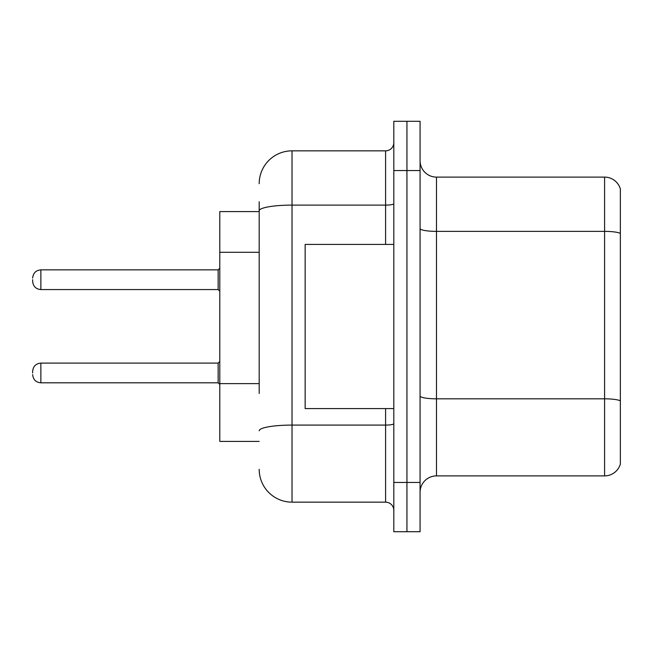 <?xml version="1.0" encoding="UTF-8"?>
<svg xmlns="http://www.w3.org/2000/svg" width="653" height="653" viewBox="0 0 653 653"><rect width="100%" height="100%" fill="white"/><g stroke="black" fill="none" stroke-linecap="round" stroke-linejoin="round"><path stroke-width="0.98" d="M259.192 242.434L259.192 201.736L259.192 211.588L219.792 211.588L219.792 441.412L259.192 441.412M420.075 492.305A16.415 16.415 0 0 1 436.49 475.89L604.588 475.89L604.588 177.11L436.49 177.11A16.415 16.415 0 0 1 420.075 160.695A16.415 16.415 0 0 0 436.49 177.11L436.49 475.89M406.941 482.453L406.941 531.705L420.075 531.705L420.075 482.453L406.941 482.453L406.941 531.705L393.808 531.705L393.808 482.453L406.941 482.453L406.941 170.547L406.941 482.453M393.808 482.453L393.808 121.295L406.941 121.295L406.941 170.547L406.941 121.295L420.075 121.295L420.075 482.453M620.35 188.929A16.415 16.415 0 0 0 604.588 177.11A16.415 16.415 0 0 1 620.35 188.929L620.35 464.071A16.415 16.415 0 0 1 604.588 475.89M259.192 393.465L259.192 201.736M259.192 183.681A32.83 32.83 0 0 1 292.03 150.843L292.03 502.157L385.596 502.157A8.211 8.211 0 0 1 393.808 510.36A8.211 8.211 0 0 0 385.596 502.157L385.596 408.582M292.03 150.843L385.596 150.843A8.211 8.211 0 0 0 393.808 142.64M292.03 502.157A32.83 32.83 0 0 1 259.192 469.319M393.808 244.418L305.155 244.418L305.155 408.582L393.808 408.582M32.65 372.961L32.65 371.32L32.65 372.961M32.65 279.713L32.65 281.353L32.65 279.713M259.192 252.287L219.792 252.287M259.192 383.613L219.792 383.613M620.35 233.431A16.415 2.849 180 0 0 604.588 231.374L436.49 231.374A16.415 2.849 0 0 1 420.075 228.526M620.35 400.869A16.415 2.849 180 0 0 604.588 398.82L436.49 398.82A16.415 2.849 -0 0 1 420.075 395.971M420.075 170.547L393.808 170.547M393.808 423.658A8.211 1.428 0 0 1 385.596 425.087L292.03 425.087A32.83 5.697 180 0 0 259.192 430.784M259.192 210.813A32.83 5.697 180 0 1 292.03 205.107L385.596 205.107L385.596 150.843M385.596 244.418L385.596 205.107A8.211 1.428 0 0 0 393.808 203.687M32.65 371.32C33.181 366.284 35.915 363.55 40.861 363.109L40.861 382.805L218.151 382.805L218.151 363.109L219.792 361.468M218.151 269.86L40.861 269.86L40.861 289.565L218.151 289.565L218.151 269.86L219.792 268.22M218.151 382.805L219.792 384.446M40.861 363.109L218.151 363.109M40.861 382.805C35.915 382.364 33.181 379.63 32.65 374.602M40.861 289.565C35.915 289.124 33.181 286.389 32.65 281.353M40.861 269.86C35.915 270.301 33.181 273.044 32.65 278.072M218.151 289.565L219.792 291.205"/></g></svg>
